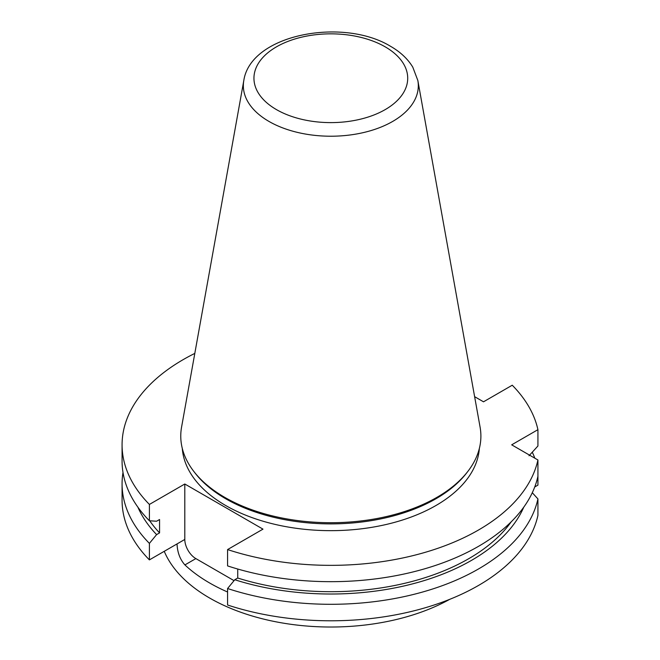 <?xml version="1.0" encoding="UTF-8"?>
<svg xmlns="http://www.w3.org/2000/svg" width="660" height="660" viewBox="0 0 660 660"><rect width="100%" height="100%" fill="white"/><g stroke="black" fill="none" stroke-linecap="round" stroke-linejoin="round"><path stroke-width="0.99" d="M534.732 486.964L537.925 485.125L537.925 468.625M227.576 605.014A208.75 120.524 0 0 0 537.925 515.419L537.925 498.919A208.75 120.524 180 0 1 227.576 588.522L227.576 605.014M149.399 504.438A208.75 120.524 180 0 1 122.075 444.823L122.075 461.15A208.75 120.524 0 0 0 149.399 520.765L149.399 504.438L184.8 484.003L184.8 539.443L149.399 559.886A208.75 120.524 180 0 1 122.075 500.272L122.075 483.772A208.75 120.524 180 0 1 122.999 472.461M122.075 444.823A208.75 120.524 180 0 1 194.807 353.405M184.8 484.003L262.977 529.139L227.576 549.574L227.576 565.9A208.75 120.524 0 0 0 537.925 476.297L537.925 459.979L511.681 444.823L537.925 429.677L537.925 446.003L529.023 455.763M227.576 549.574A208.75 120.524 0 0 0 537.925 459.979M474.622 396.668L483.516 401.808L512.251 385.217A208.75 120.524 180 0 1 537.925 429.677M149.399 559.886L149.399 543.386A208.75 120.524 180 0 1 122.075 483.772M479.358 448.429A148.665 85.833 180 0 1 330.825 530.656A148.665 85.833 180 0 1 182.292 448.429M532.29 452.199A208.75 120.524 180 0 1 534.814 458.18M467.816 471.454L466.537 473.105A148.665 85.833 180 0 1 330.825 523.891A148.665 85.833 180 0 1 195.121 473.105L193.834 471.454A150.067 86.641 180 0 1 181.566 427.144L243.812 80.503A87.483 50.506 180 0 0 268.966 121.424A87.483 50.506 180 0 0 368.437 131.315A87.483 50.506 180 0 0 417.846 80.503L480.092 427.144A150.067 86.641 180 0 1 467.816 471.454A150.067 86.641 180 0 1 330.825 522.72A150.067 86.641 180 0 1 193.834 471.454M532.29 492.723L537.925 498.919M149.399 520.765L156.601 521.227L159.563 519.519L159.563 532.9L156.601 534.608L149.399 543.386M227.576 588.522L234.778 579.744L237.732 578.036L237.732 569.027M184.8 539.443A15.634 9.025 -120 0 0 195.863 558.599L234.036 580.643M237.732 578.036A194.931 112.546 0 0 0 511.228 521.796M234.778 579.744A198.949 114.865 0 0 0 523.776 507.144M149.721 520.789A194.931 112.546 0 0 0 159.563 532.9M137.874 507.144A198.949 114.865 0 0 0 156.601 534.608M449.732 599.33A171.369 98.942 180 0 1 282.892 623.073A171.369 98.942 180 0 1 164.249 551.314M177.037 543.931C177.4 552.395 180.023 559.391 184.907 564.919A171.369 98.942 0 0 0 227.576 592.004M385.192 46.843A76.882 44.385 0 0 0 256.567 66.743A76.882 44.385 0 0 0 350.724 121.102A76.882 44.385 0 0 0 385.192 46.843M184.907 564.919L195.863 558.599M417.846 80.503L412.772 67.122C407.731 58.847 400.323 51.909 390.547 46.307C343.142 17.308 250.726 34.056 243.812 80.503"/></g></svg>
